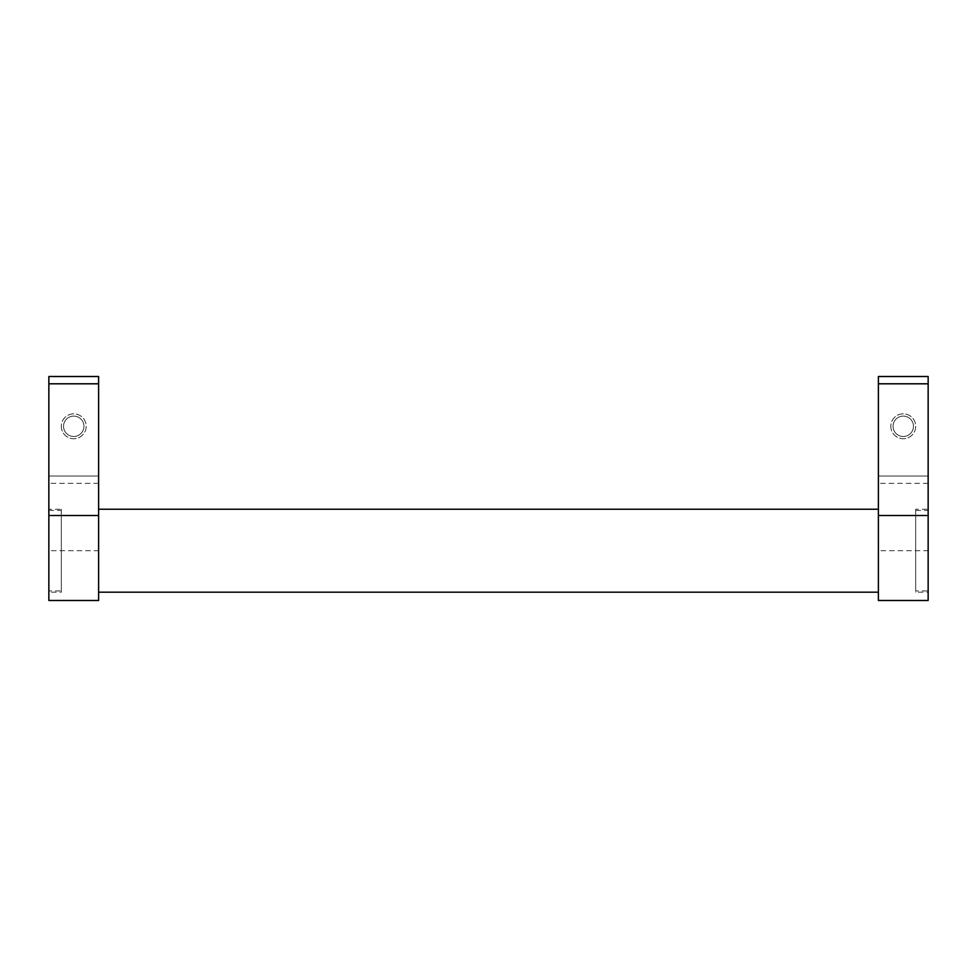<?xml version="1.0" encoding="UTF-8"?>
<svg xmlns="http://www.w3.org/2000/svg" width="977" height="977" viewBox="0 0 977 977"><rect width="100%" height="100%" fill="white"/><g stroke="black" fill="none" stroke-linecap="round" stroke-linejoin="round"><path stroke-width="0.73" stroke-dasharray="4.88 3.66" d="M98.616 509.237L98.616 592.196L98.616 509.237M878.384 592.196L878.384 509.237L878.384 592.196M83.937 426.29A10.197 10.197 0 0 0 73.739 416.092A10.197 10.197 0 0 0 63.542 426.29A10.197 10.197 0 0 0 73.739 436.487A10.197 10.197 0 0 0 83.937 426.29A10.197 10.197 0 0 0 73.739 416.092A10.197 10.197 0 0 0 63.542 426.29A10.197 10.197 0 0 0 73.739 436.487A10.197 10.197 0 0 0 83.937 426.29A10.197 10.197 0 0 0 73.739 416.092A10.197 10.197 0 0 0 63.542 426.29A10.197 10.197 0 0 0 73.739 436.487A10.197 10.197 0 0 0 83.937 426.29A10.197 10.197 0 0 0 73.739 416.092A10.197 10.197 0 0 0 63.542 426.29A10.197 10.197 0 0 0 73.739 436.487A10.197 10.197 0 0 0 83.937 426.29M61.295 426.29A12.445 12.445 0 0 0 73.739 438.734A12.445 12.445 0 0 0 86.184 426.29A12.445 12.445 0 0 0 73.739 413.845A12.445 12.445 0 0 0 61.295 426.29A12.445 12.445 0 0 0 73.739 438.734A12.445 12.445 0 0 0 86.184 426.29A12.445 12.445 0 0 0 73.739 413.845A12.445 12.445 0 0 0 61.295 426.29M48.85 509.237L48.85 592.196L61.295 592.196L61.295 509.237L48.85 509.237L48.85 592.196M913.458 426.29A10.197 10.197 0 0 0 903.261 416.092A10.197 10.197 0 0 0 893.063 426.29A10.197 10.197 0 0 0 903.261 436.487A10.197 10.197 0 0 0 913.458 426.29A10.197 10.197 0 0 0 903.261 416.092A10.197 10.197 0 0 0 893.063 426.29A10.197 10.197 0 0 0 903.261 436.487A10.197 10.197 0 0 0 913.458 426.29A10.197 10.197 0 0 0 903.261 416.092A10.197 10.197 0 0 0 893.063 426.29A10.197 10.197 0 0 0 903.261 436.487A10.197 10.197 0 0 0 913.458 426.29A10.197 10.197 0 0 0 903.261 416.092A10.197 10.197 0 0 0 893.063 426.29A10.197 10.197 0 0 0 903.261 436.487A10.197 10.197 0 0 0 913.458 426.29M890.816 426.29A12.445 12.445 0 0 0 903.261 438.734A12.445 12.445 0 0 0 915.705 426.29A12.445 12.445 0 0 0 903.261 413.845A12.445 12.445 0 0 0 890.816 426.29A12.445 12.445 0 0 0 903.261 438.734A12.445 12.445 0 0 0 915.705 426.29A12.445 12.445 0 0 0 903.261 413.845A12.445 12.445 0 0 0 890.816 426.29M915.705 509.237L915.705 592.196L928.15 592.196L928.15 509.237L915.705 509.237L915.705 592.196M48.85 510.482L61.295 510.482L61.295 590.951L48.85 590.951L48.85 510.482L48.85 590.951M915.705 510.482L928.15 510.482L928.15 590.951L915.705 590.951L915.705 510.482L915.705 590.951M928.15 590.951L928.15 510.482M61.295 590.951L61.295 510.482M928.15 509.237L928.15 592.196M878.384 600.489L878.384 376.511L928.15 376.511L928.15 476.055L878.384 476.055L928.15 476.055L928.15 550.71L878.384 550.71M928.15 550.71L928.15 600.489M61.295 509.237L61.295 592.196M48.85 600.489L48.85 376.511L98.616 376.511L98.616 476.055L48.85 476.055L98.616 476.055L98.616 550.71L48.85 550.71M98.616 550.71L98.616 600.489M928.15 483.346L878.384 483.346M98.616 483.346L48.85 483.346"/><path stroke-width="1.47" d="M98.616 509.237L878.384 509.237M878.384 592.196L98.616 592.196M98.616 515.526L98.616 600.489L48.85 600.489L48.85 376.511L98.616 376.511L98.616 515.526L48.85 515.526M928.15 515.526L928.15 600.489L878.384 600.489L878.384 376.511L928.15 376.511L928.15 515.526L878.384 515.526M928.15 383.802L878.384 383.802M98.616 383.802L48.85 383.802"/></g></svg>
